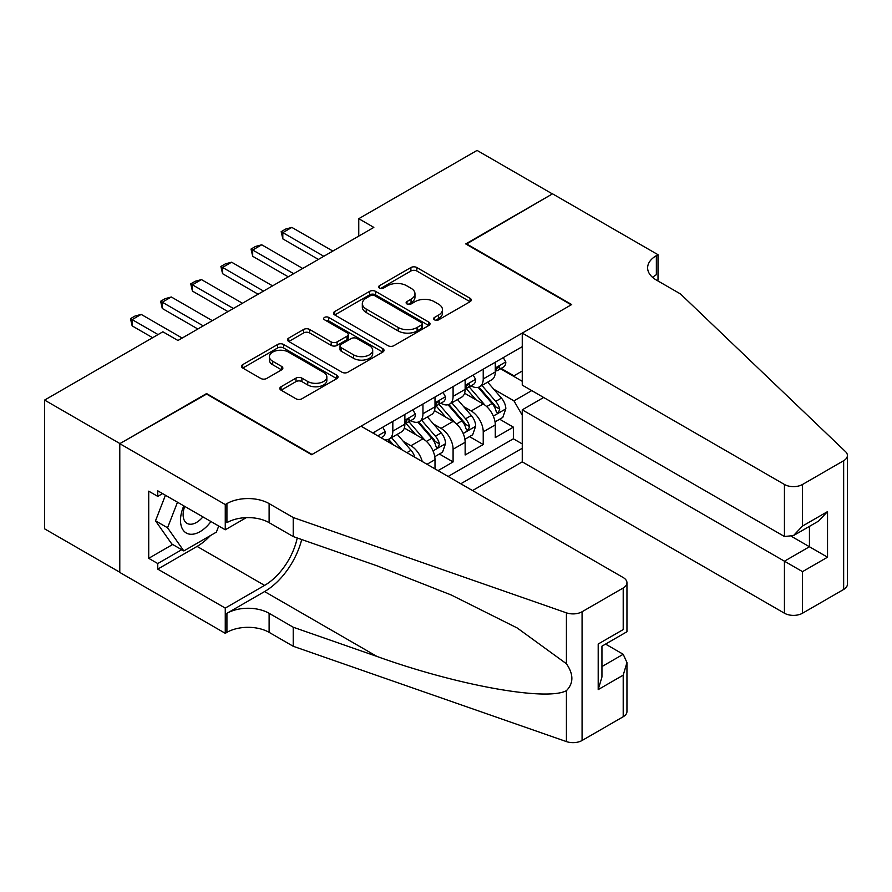 <?xml version="1.0" encoding="UTF-8"?>
<svg xmlns="http://www.w3.org/2000/svg" width="892" height="892" viewBox="0 0 892 892"><rect width="100%" height="100%" fill="white"/><g stroke="black" fill="none" stroke-linecap="round" stroke-linejoin="round"><path stroke-width="1.34" d="M434.493 319.838A2.932 1.695 0 0 0 438.63 319.838L470.062 301.697A4.181 2.42 0 0 0 471.288 299.98A4.181 2.42 0 0 0 470.062 298.274L416.82 267.533A4.181 2.42 0 0 0 410.9 267.533L379.479 285.685A2.932 1.695 0 0 0 378.621 286.878A2.932 1.695 0 0 0 379.479 288.071A2.932 1.695 0 0 0 383.616 288.071L387.685 285.719A13.391 7.727 0 0 1 406.618 285.719L411.056 288.283A13.391 7.727 0 0 1 414.97 293.747A13.391 7.727 0 0 1 411.056 299.21L406.986 301.563A2.932 1.695 0 0 0 406.128 302.756A2.932 1.695 0 0 0 406.986 303.96A2.932 1.695 0 0 0 411.123 303.96L415.193 301.608A13.391 7.727 0 0 1 434.125 301.608L438.563 304.172A13.391 7.727 0 0 1 442.477 309.635A13.391 7.727 0 0 1 438.563 315.099L434.493 317.452A2.932 1.695 0 0 0 433.635 318.645A2.932 1.695 0 0 0 434.493 319.838L434.493 317.452M281.047 386.738A4.181 2.42 0 0 0 279.82 388.444A4.181 2.42 0 0 0 281.047 390.161L295.988 398.78A4.181 2.42 0 0 0 301.897 398.78L336.808 378.632A4.181 2.42 0 0 0 338.035 376.926A4.181 2.42 0 0 0 336.808 375.209L283.556 344.468A4.181 2.42 0 0 0 277.646 344.468L242.735 364.627A4.181 2.42 0 0 0 241.509 366.333A4.181 2.42 0 0 0 242.735 368.039L260.787 378.453A4.181 2.42 0 0 0 266.697 378.453L281.638 369.834A4.181 2.42 0 0 0 282.864 368.128A4.181 2.42 0 0 0 281.638 366.422L272.684 361.249A11.195 6.456 0 0 1 269.406 356.688A11.195 6.456 0 0 1 276.319 350.712A11.195 6.456 0 0 1 288.517 352.117L323.562 372.354A11.195 6.456 0 0 1 326.84 376.926A11.195 6.456 0 0 1 319.938 382.891A11.195 6.456 0 0 1 307.74 381.486L301.897 378.119A4.181 2.42 0 0 0 295.988 378.119L281.047 386.738L281.047 390.161M206.576 394.074L119.941 443.58L44.6 400.084L44.6 528.833L119.784 572.24M206.576 393.562L312.055 454.452L571.226 304.819L465.747 243.929L552.393 193.91L477.053 150.413L358.762 218.696L358.762 236.101M44.6 400.084L162.879 331.791L177.954 340.488L373.837 227.404L358.762 218.696M387.975 345.672A4.181 2.42 0 0 0 393.896 345.672L428.796 325.513A4.181 2.42 0 0 0 430.022 323.807A4.181 2.42 0 0 0 428.796 322.101L375.554 291.361A4.181 2.42 0 0 0 369.634 291.361L334.734 311.509A4.181 2.42 0 0 0 333.508 313.215A4.181 2.42 0 0 0 334.734 314.932L387.975 345.672M325.703 320.473A2.932 1.695 0 0 1 328.669 320.886L328.669 317.407L382.802 348.66A4.181 2.42 0 0 1 384.028 350.366A4.181 2.42 0 0 1 382.802 352.072L347.891 372.22A4.181 2.42 0 0 1 341.982 372.22L288.74 341.48L288.74 338.068A4.181 2.42 0 0 0 287.514 339.774A4.181 2.42 0 0 0 288.74 341.48M288.74 338.068L303.67 329.449A4.181 2.42 0 0 1 309.591 329.449L331.188 341.915A4.181 2.42 0 0 0 337.098 341.915L347.01 336.195A4.181 2.42 0 0 0 348.237 334.478A4.181 2.42 0 0 0 347.01 332.772L324.532 319.793A2.932 1.695 0 0 1 323.673 318.6A2.932 1.695 0 0 1 325.48 317.039A2.932 1.695 0 0 1 328.669 317.407M438.028 470.63L453.091 461.933L439.377 454.017M433.467 423.99L441.038 428.361A17.048 9.845 60 0 1 453.091 449.233L465.145 442.276L465.145 454.976L483.23 444.539L483.23 431.839A17.048 9.845 -120 0 0 471.177 410.956L463.606 406.585M469.515 436.623L483.23 444.539M435.006 468.891L435.006 459.67A17.048 9.845 -120 0 0 422.953 438.797L404.321 428.037M422.25 461.532A17.048 9.845 60 0 0 410.9 445.755L403.34 441.384M465.145 442.276A17.048 9.845 -120 0 0 453.091 421.392L434.46 410.632M472.537 490.555L522.255 461.855L784.436 613.217L784.436 561.202L809.445 546.751L809.445 526.369M460.774 483.776L522.255 448.275M522.255 346.665L372.778 432.966M410.744 420.611L410.9 420.701A17.048 9.845 60 0 0 419.43 421.548L431.483 414.59A17.048 9.845 -120 0 0 435.006 406.785L435.006 397.04M440.882 403.206L441.038 403.307A17.048 9.845 60 0 0 449.557 404.143L461.621 397.185A17.048 9.845 -120 0 0 465.145 389.38L465.145 379.635M448.118 476.462L513.368 438.797L513.368 427.134L495.283 437.582L495.283 424.882A17.048 9.845 -120 0 0 483.23 403.998L464.587 393.238M471.021 385.812L471.177 385.901A17.048 9.845 -120 0 0 479.695 386.749A17.048 9.845 -120 0 0 483.23 378.944L483.23 369.199M479.695 386.749L491.748 379.791A17.048 9.845 -120 0 0 495.283 371.986L495.283 362.241M374.74 434.092L374.74 431.839M392.826 421.392L392.826 431.137A17.048 9.845 60 0 1 389.291 438.942A17.048 9.845 60 0 1 384.039 439.466M389.291 438.942L401.344 431.984A17.048 9.845 -120 0 0 404.879 424.179L404.879 414.434M422.953 403.998L422.953 413.743A17.048 9.845 60 0 1 419.43 421.548M453.091 386.604L453.091 396.338A17.048 9.845 60 0 1 449.557 404.143M453.091 449.233L453.091 461.933M522.255 415.226L513.97 400.865L493.744 389.191M513.97 400.865L531.743 390.596M500.546 368.764L522.255 381.297M501.148 368.418L513.97 375.811L522.255 371.027M499.654 419.218L513.368 427.134M513.368 438.797L522.255 443.926M435.664 320.25L438.563 318.578A13.391 7.727 0 0 0 442.477 313.114L442.477 309.635M414.97 293.747L414.97 297.226A13.391 7.727 0 0 1 411.056 302.7L408.157 304.373M470.006 301.719L416.82 271.012A4.181 2.42 0 0 0 410.9 271.012L380.639 288.484M428.74 325.547L375.554 294.839A4.181 2.42 0 0 0 369.634 294.839L334.79 314.954M421.403 325A2.932 1.695 0 0 0 422.262 323.807A2.932 1.695 0 0 0 421.403 322.614L374.662 295.631A2.932 1.695 0 0 0 370.526 295.631L366.233 298.106A13.391 7.727 0 0 0 362.319 303.57A13.391 7.727 0 0 0 366.233 309.033L398.189 327.476A13.391 7.727 0 0 0 417.11 327.476L421.403 325L421.403 328.479A2.932 1.695 0 0 0 422.262 327.286L422.262 323.807M362.319 303.57L362.319 307.049A13.391 7.727 0 0 0 366.233 312.512L366.233 309.033M421.403 328.479L417.11 330.954A13.391 7.727 0 0 1 398.189 330.954L366.233 312.512M288.796 341.513L303.67 332.928L303.67 329.449M348.237 334.478L348.237 337.957A4.181 2.42 0 0 1 347.01 339.674L337.098 345.394A4.181 2.42 0 0 1 331.188 345.394L309.591 332.928A4.181 2.42 0 0 0 303.67 332.928M328.669 320.886L382.746 352.106M353.589 354.849A11.195 6.456 0 0 0 365.787 356.243A11.195 6.456 0 0 0 372.689 350.277A11.195 6.456 0 0 0 369.422 345.706L357.068 338.581A4.181 2.42 0 0 0 351.147 338.581L341.246 344.301A4.181 2.42 0 0 0 340.019 346.007A4.181 2.42 0 0 0 341.246 347.713L353.589 354.849L353.589 358.328A11.195 6.456 0 0 0 365.787 359.732A11.195 6.456 0 0 0 372.689 353.756L372.689 350.277M340.019 346.007L340.019 349.486A4.181 2.42 0 0 0 341.246 351.203L341.246 347.713M353.589 358.328L341.246 351.203M326.84 376.926L326.84 380.405A11.195 6.456 0 0 1 319.938 386.37A11.195 6.456 0 0 1 307.74 384.965L301.897 381.598A4.181 2.42 0 0 0 295.988 381.598L281.103 390.183M269.406 356.688L269.406 360.167A11.195 6.456 0 0 0 272.684 364.728L272.684 361.249M281.582 369.868L272.684 364.728M336.752 378.665L283.556 347.947A4.181 2.42 0 0 0 277.646 347.947L242.791 368.073M495.027 421.894L502.82 417.4L505.831 408.692A11.295 6.523 -120 0 0 501.427 398.088L487.668 382.144M484.902 405.102L469.17 386.883M475.949 399.794L466.817 389.224A27.061 15.621 -120 0 0 465.981 388.276M478.168 387.362L492.094 403.485A11.295 6.523 60 0 1 496.119 411.268L496.933 412.606L498.461 412.394L499.732 409.172A11.295 6.523 -120 0 0 495.707 401.4L481.936 385.455M478.982 387.095L493.945 404.422A5.753 3.323 60 0 1 495.394 406.674L499.732 409.172M503.266 357.625L505.831 362.063A11.295 6.523 60 0 1 503.489 367.058L497.769 370.37A11.295 6.523 -120 0 0 499.732 367.772L499.498 366.768M495.662 370.894L495.707 370.894A11.295 6.523 -120 0 0 497.769 370.37M498.271 366.924L499.732 367.772C499.018 366.066 497.814 366.757 496.119 369.857A11.295 6.523 60 0 1 495.283 371.462M323.807 256.283L282.82 232.622L282.82 238.878L281.17 231.664L285.685 229.054L291.862 227.404L332.85 251.065M318.388 259.416L282.82 238.878M291.862 227.404L282.82 232.622L281.17 231.664M183.808 505.853A27.697 15.989 120 0 0 190.308 534.241A27.697 15.989 120 0 0 210.969 521.541M184.733 506.388A18.966 10.949 120 0 0 187.052 523.37A18.966 10.949 120 0 0 189.829 524.217A18.966 10.949 120 0 0 202.908 516.881M218.741 526.024L216.366 532.145L183.83 550.933L171.777 543.964L155.509 520.828L165.433 495.25M183.83 550.933L167.562 527.785L177.486 502.207M155.509 520.828L167.562 527.785M543.652 397.475L522.255 409.829L802.521 571.638L802.521 613.217L843.654 589.467L843.654 460.718A12.789 7.381 0 0 0 847.4 455.5A12.789 7.381 0 0 0 845.56 451.675L680.473 293.947L656.356 280.032A29.837 17.227 180 0 1 647.625 267.856A29.837 17.227 180 0 1 656.356 255.669L658.017 254.711L552.538 193.82L466.204 244.185M522.255 409.829L522.255 461.855M466.204 243.672L571.683 304.562L522.255 333.095L784.436 484.467A12.789 7.381 0 0 0 802.521 484.467L843.654 460.718M658.017 254.711L658.017 279.943L657.114 280.467M522.255 333.095L522.255 385.121L784.436 536.493L784.436 484.467M847.4 455.5L847.4 584.249A12.789 7.381 180 0 1 843.654 589.467M802.521 613.217A12.789 7.381 180 0 1 784.436 613.217M652.598 277.379A29.837 17.227 180 0 1 656.356 274.725L656.356 255.669M791.672 536.493L827.531 557.199L802.521 571.638M802.521 484.467L802.521 526.046L793.479 535.59L784.436 536.493M802.521 526.046L827.531 511.607L818.488 521.151L793.479 535.59M361.026 426.175L623.207 577.548A12.789 7.381 -0 0 1 626.953 582.766A12.789 7.381 -0 0 1 623.207 587.995L582.075 611.745L582.075 740.494A12.789 7.381 180 0 1 566.42 741.587L293.223 646.276L269.116 632.361A29.837 17.227 -0 0 0 226.925 632.361L225.263 633.32L119.784 572.419L119.784 443.67L206.13 393.818L311.609 454.719L361.026 426.175M293.223 646.276L293.223 627.221L376.993 656.456C457.061 685.312 546.506 701.469 566.42 690.676C573.679 683.25 573.679 674.274 566.42 663.748L517.271 628.013L451.14 594.953L376.993 565.807L293.223 536.571L269.116 522.656A29.837 17.227 -0 0 0 226.925 522.656L226.925 503.601L225.263 504.56L119.784 443.67M293.223 536.571L293.223 517.527L269.116 503.601A29.837 17.227 -0 0 0 226.925 503.601M376.993 656.456L264.589 591.563L226.925 613.306A29.837 17.227 -0 0 1 269.116 613.306L293.223 627.221M623.207 716.744L623.207 675.155L626.953 662.555L626.953 711.526A12.789 7.381 180 0 1 623.207 716.744L582.075 740.494M566.42 663.748L566.42 612.837L293.223 517.527M210.378 535.601A47.945 27.685 -60 0 1 197.087 546.406L157.761 569.118L157.761 563.543L181.723 549.706M162.578 493.599L157.761 496.387L148.719 491.169L148.719 558.325L157.761 563.543M157.761 496.387L157.761 490.823L225.263 529.792L225.263 504.56M225.263 633.32L225.263 608.088L264.589 585.386A47.945 27.685 120 0 0 297.237 537.976M157.761 569.118L225.263 608.088M605.557 644.091L623.207 654.282L626.953 662.555M264.589 591.563A55.516 32.045 120 0 0 301.708 539.537M246.315 517.639L225.263 529.792M566.42 612.837A12.789 7.381 -0 0 0 582.075 611.745M148.719 558.325L172.68 544.488M623.207 675.155L598.197 689.605L601.944 676.995L601.944 646.176L626.953 631.737L626.953 582.766M598.197 689.605L598.197 644.013C603.07 646.834 603.07 646.834 598.197 644.013L623.207 629.574C628.091 632.395 628.091 632.395 623.207 629.574L623.207 587.995M464.899 439.288L472.682 434.794L475.692 426.097A11.295 6.523 -120 0 0 471.299 415.494L457.529 399.549M454.764 422.496L439.031 404.277M445.81 417.188L436.679 406.618A27.061 15.621 -120 0 0 435.842 405.682M448.029 404.756L461.956 420.879A11.295 6.523 60 0 1 465.981 428.662L466.806 430L468.322 429.788L469.593 426.577A11.295 6.523 -120 0 0 465.568 418.794L451.798 402.85M448.843 404.5L463.807 421.827A5.753 3.323 60 0 1 465.256 424.068L469.593 426.577M434.761 456.693L442.543 452.188L445.554 443.491A11.295 6.523 -120 0 0 441.161 432.888L427.391 416.943M424.637 439.901L408.893 421.682M415.672 434.594L406.54 424.023A27.061 15.621 -120 0 0 405.704 423.076M417.891 422.161L431.817 438.284A11.295 6.523 60 0 1 435.842 446.067L436.667 447.405L438.195 447.182L439.455 443.971A11.295 6.523 -120 0 0 435.43 436.199L421.66 420.255M418.705 421.894L433.679 439.221A5.753 3.323 60 0 1 435.129 441.473L439.455 443.971M414.836 457.239A11.295 6.523 -120 0 0 411.022 450.293L397.252 434.348M402.102 449.891L391.532 437.649M388.577 439.299L393.383 444.863M387.752 439.555L391.298 443.658M473.128 375.03L475.692 379.468A11.295 6.523 60 0 1 473.351 384.463L467.631 387.764A11.295 6.523 -120 0 0 469.593 385.166L469.359 384.162M465.524 388.299L465.568 388.299A11.295 6.523 -120 0 0 467.631 387.764M468.133 384.329L469.593 385.166C468.891 383.46 467.676 384.162 465.981 387.251A11.295 6.523 60 0 1 465.145 388.856M293.669 273.677L252.692 250.016L252.692 256.283L251.031 249.058L255.547 246.448L261.735 244.798L302.711 268.459M288.25 276.81L252.692 256.283M261.735 244.798L252.692 250.016L251.031 249.058M443.001 392.424L445.554 396.862A11.295 6.523 60 0 1 443.224 401.857L437.493 405.169A11.295 6.523 -120 0 0 439.455 402.56L439.221 401.567M435.385 405.693L435.43 405.693A11.295 6.523 -120 0 0 437.493 405.169M438.005 401.723L439.455 402.56C438.752 400.865 437.548 401.556 435.842 404.656A11.295 6.523 60 0 1 435.006 406.261M263.541 291.082L222.554 267.422L222.554 273.677L220.893 266.463L225.42 263.854L231.597 262.192L272.573 285.864M258.111 294.215L222.554 273.677M231.597 262.192L222.554 267.422L220.893 266.463M412.862 409.829L415.427 414.267A11.295 6.523 60 0 1 413.085 419.262L407.354 422.563A11.295 6.523 -120 0 0 409.328 419.965L409.082 418.961M405.258 423.098L405.303 423.098A11.295 6.523 -120 0 0 407.354 422.563M407.867 419.117L409.328 419.965C408.614 418.259 407.41 418.961 405.704 422.05A11.295 6.523 60 0 1 404.879 423.655M233.403 308.476L192.416 284.816L192.416 291.082L190.754 283.857L195.281 281.248L201.458 279.597L242.446 303.258M227.973 311.609L192.416 291.082M201.458 279.597L192.416 284.816L190.754 283.857M382.724 427.223L385.288 431.661A11.295 6.523 60 0 1 382.947 436.656L381.062 437.749M379.212 436.679L378.498 436.266M203.264 325.881L162.277 302.21L162.277 308.476L160.627 301.262L165.143 298.653L171.32 296.991L212.307 320.652M197.846 329.003L162.277 308.476M171.32 296.991L162.277 302.21L160.627 301.262M158.062 334.578L132.15 319.615L132.15 325.881L130.488 318.656L135.004 316.047L141.181 314.397L182.169 338.057M152.632 337.711L132.15 325.881M141.181 314.397L132.15 319.615L130.488 318.656M410.9 445.755L422.953 438.797M441.038 428.361L453.091 421.392M471.177 410.956L483.23 403.998M483.23 378.944L495.283 371.986M392.826 431.137L404.879 424.179M422.953 413.743L435.006 406.785M453.091 396.338L465.145 389.38M483.23 431.839L495.283 424.882M427.023 464.286L435.006 459.67M438.563 318.578L438.563 315.099M406.986 303.96L406.986 301.563M411.056 302.7L411.056 299.21M379.479 288.071L379.479 285.685M410.9 271.012L410.9 267.533M416.82 271.012L416.82 267.533M470.062 301.697L470.062 298.274M334.734 314.932L334.734 311.509M369.634 294.839L369.634 291.361M375.554 294.839L375.554 291.361M428.796 325.513L428.796 322.101M398.189 330.954L398.189 327.476M417.11 330.954L417.11 327.476M309.591 332.928L309.591 329.449M331.188 345.394L331.188 341.915M337.098 345.394L337.098 341.915M347.01 339.674L347.01 336.195M382.802 352.072L382.802 348.66M295.988 381.598L295.988 378.119M301.897 381.598L301.897 378.119M307.74 384.965L307.74 381.486M281.638 369.834L281.638 366.422M242.735 368.039L242.735 364.627M277.646 347.947L277.646 344.468M283.556 347.947L283.556 344.468M336.808 378.632L336.808 375.209M493.309 416.096L505.753 408.915M495.707 401.4L501.427 398.088M486.697 406.596L492.094 403.485M505.753 361.94L495.283 367.983M827.531 511.607L827.531 557.199M269.116 522.656L269.116 503.601M269.116 613.306L269.116 632.361M566.42 741.587L566.42 690.676M226.925 613.306L226.925 632.361M197.087 546.406L264.589 585.386M601.944 666.558L623.207 654.282M463.171 433.501L475.614 426.309M465.568 418.794L471.299 415.494M456.57 423.99L461.956 420.879M433.033 450.895L445.487 443.714M435.43 436.199L441.161 432.888M426.432 441.395L431.817 438.284M406.908 452.668L411.022 450.293M475.614 379.334L465.145 385.377M445.487 396.739L435.006 402.783M415.349 414.133L404.879 420.177M385.21 431.527L377.751 435.842"/></g></svg>
